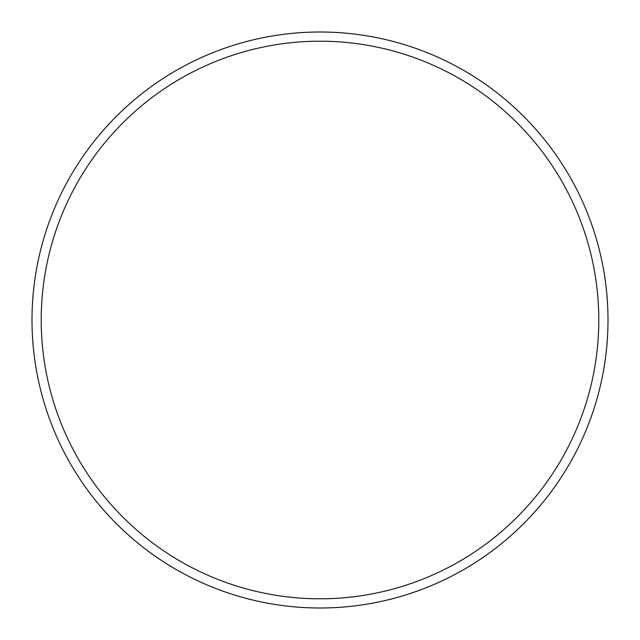 <?xml version="1.0" encoding="UTF-8"?>
<svg xmlns="http://www.w3.org/2000/svg" width="640" height="640" viewBox="0 0 640 640"><rect width="100%" height="100%" fill="white"/><g stroke="black" fill="none" stroke-linecap="round" stroke-linejoin="round"><path stroke-width="0.48" stroke-dasharray="3.2 2.4" d="M598.784 320A278.784 278.784 0 0 1 320 598.784A278.784 278.784 0 0 1 41.216 320A278.784 278.784 0 0 1 320 41.216A278.784 278.784 0 0 1 598.784 320M32 320A288 288 0 0 0 320 608A288 288 0 0 0 608 320A288 288 0 0 0 320 32A288 288 0 0 0 32 320"/><path stroke-width="0.96" d="M41.216 320A278.784 278.784 0 0 0 320 598.784A278.784 278.784 0 0 0 598.784 320A278.784 278.784 0 0 0 320 41.216A278.784 278.784 0 0 0 41.216 320M608 320A288 288 0 0 1 320 608A288 288 0 0 1 32 320A288 288 0 0 1 320 32A288 288 0 0 1 608 320"/></g></svg>
